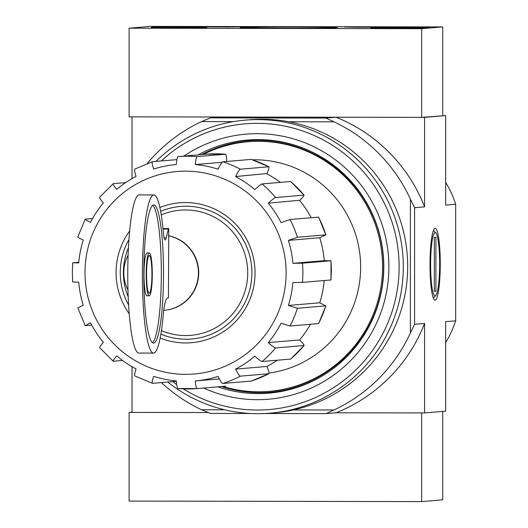 <?xml version="1.0" encoding="UTF-8"?>
<svg xmlns="http://www.w3.org/2000/svg" width="528" height="528" viewBox="0 0 528 528"><rect width="100%" height="100%" fill="white"/><g stroke="black" fill="none" stroke-linecap="round" stroke-linejoin="round"><path stroke-width="0.79" d="M128.205 296.894A62.812 62.165 85.2 0 1 123.387 272.653A62.812 62.165 85.2 0 1 128.436 247.87M161.258 214.909A62.812 62.165 85.2 0 1 247.731 272.771A62.812 62.165 85.2 0 1 161.443 330.607M168.736 235.778L168.736 228.617A3.696 0.528 90.1 0 0 168.637 228.551A3.696 0.528 90.1 0 0 168.366 229.066L166.221 237.884A14.777 2.105 90.1 0 1 165.145 239.93A14.777 2.105 90.1 0 1 163.317 232.313A79.068 11.279 90.1 0 0 153.806 194.944A79.068 11.279 90.1 0 0 142.388 273.992A79.068 11.279 90.1 0 0 153.523 353.08A79.068 11.279 90.1 0 0 163.192 315.506A36.947 5.267 90.1 0 1 167.647 297.95L168.419 297.884L168.736 235.778A37.686 37.297 85.2 0 1 198.667 274.89A37.686 37.297 85.2 0 1 164.604 310.273A37.686 37.297 85.2 0 1 164.446 310.286M128.119 255.097A37.686 37.297 -94.8 0 0 127.967 289.984M163.746 310.339A37.686 37.297 -94.8 0 0 164.287 310.299A37.686 37.297 -94.8 0 0 198.35 274.916A37.686 37.297 -94.8 0 0 168.419 235.805M225.634 386.166L197.175 388.582A116.384 115.19 85.2 0 1 178.16 388.549C177.342 388.37 176.722 385.829 176.306 380.919A108.629 107.507 85.2 0 1 153.615 376.319C152.156 380.853 151.787 383.196 152.519 383.348L176.339 381.328M288.394 240.392L319.757 237.732L325.829 234.854L297.37 237.27L288.394 240.392A108.629 107.507 85.2 0 1 292.908 263.32L302.471 263.182L330.997 260.753L331.003 279.965L302.471 282.394L292.908 282.533A108.629 107.507 85.2 0 1 288.394 305.448L297.37 308.286L325.901 305.837L318.628 323.578L290.09 326.02L281.114 323.189A108.629 107.507 85.2 0 1 268.264 342.599C272.144 346.071 274.58 347.86 275.57 347.959L304.102 345.503L290.651 359.08L262.119 361.515C261.136 361.416 258.7 359.634 254.813 356.156A108.629 107.507 85.2 0 1 235.58 369.112C237.871 373.652 239.474 376.002 240.385 376.154L268.897 373.725L251.275 381.058L222.816 383.473C221.905 383.321 220.301 380.972 218.011 376.431A108.629 107.507 85.2 0 1 195.32 380.952L219.311 378.919M235.58 369.112L266.944 366.452A108.629 107.507 85.2 0 0 277.312 360.228M268.264 342.599L299.627 339.94A108.629 107.507 85.2 0 0 310.438 324.298M288.394 305.448L319.757 302.788A108.629 107.507 85.2 0 0 324.212 280.546M292.908 263.32L324.271 260.667A108.629 107.507 85.2 0 0 319.757 237.732M268.264 203.174L299.891 200.251C302.973 197.089 304.352 195.373 304.022 195.109L275.57 197.518C274.58 197.756 272.144 199.643 268.264 203.174A108.629 107.507 85.2 0 1 281.114 222.631L290.09 219.503L318.628 217.107L325.829 234.854A116.384 115.19 -94.8 0 0 318.549 217.094M299.627 200.515A108.629 107.507 85.2 0 1 311.282 217.708M235.58 176.543L267.089 173.547C268.726 169.402 269.313 167.152 268.844 166.789L240.385 169.198C239.474 169.488 237.871 171.937 235.58 176.543A108.629 107.507 85.2 0 1 254.813 189.565C258.7 186.034 261.136 184.147 262.119 183.909A116.384 115.19 85.2 0 1 275.57 197.518M266.944 173.89A108.629 107.507 85.2 0 1 280.427 182.358M176.913 159.628L152.519 161.693C151.787 161.984 152.156 164.439 153.615 169.052A108.629 107.507 85.2 0 1 176.306 164.531C176.722 159.575 177.342 156.928 178.16 156.585A116.384 115.19 85.2 0 1 197.175 156.618C196.357 156.935 195.743 159.581 195.32 164.564A108.629 107.507 85.2 0 1 218.011 169.165C220.301 164.558 221.905 162.109 222.816 161.819A116.384 115.19 85.2 0 1 240.385 169.198M125.677 182.596L113.21 183.652C112.556 183.889 113.758 185.777 116.807 189.321A108.629 107.507 85.2 0 1 136.046 176.372C134.587 171.758 134.218 169.303 134.95 169.013L152.519 161.693M92.552 218.526L85.239 219.146C84.638 219.305 86.394 220.354 90.506 222.295A108.629 107.507 85.2 0 1 103.363 202.884C100.313 199.34 99.112 197.446 99.766 197.208M78.778 262.271L72.864 262.772L78.718 262.944A108.629 107.507 85.2 0 1 83.233 240.029C79.121 238.095 77.365 237.039 77.966 236.881M77.966 307.897L83.233 305.092A108.629 107.507 85.2 0 1 78.718 282.157L72.864 281.985M99.766 347.648C99.112 347.549 100.313 345.767 103.363 342.309A108.629 107.507 85.2 0 1 90.506 322.852L85.239 325.664L91.707 325.116M152.519 383.348L134.95 375.969C134.218 375.817 134.587 373.474 136.046 368.933A108.629 107.507 85.2 0 1 116.807 355.918C113.758 359.377 112.556 361.159 113.21 361.258L122.562 360.466M195.32 164.564L222.123 162.294M330.924 279.979A116.384 115.19 85.2 0 0 330.924 260.766L324.271 260.667M318.549 323.611A116.384 115.19 85.2 0 0 325.829 305.87L319.757 302.788M290.578 359.106A116.384 115.19 85.2 0 0 304.022 345.543C304.352 345.173 302.973 343.391 299.891 340.204L299.627 339.94M251.275 381.058A116.384 115.19 85.2 0 0 268.844 373.738C269.313 373.27 268.726 370.953 267.089 366.795L266.944 366.452M195.32 380.952C195.736 385.836 196.357 388.377 197.175 388.582L178.16 388.549M99.587 347.596L113.21 361.258M77.801 307.87L85.239 325.664M85.239 219.146L77.801 236.953M113.21 183.652L99.607 197.281M226.684 161.535C226.624 157.04 226.274 154.598 225.634 154.209L197.175 156.618M206.613 154.176L225.634 154.209A116.384 115.19 85.2 0 0 206.613 154.176L178.16 156.585M251.275 159.403A116.384 115.19 85.2 0 1 268.844 166.789L251.275 159.403L222.816 161.819M290.578 181.5A116.384 115.19 85.2 0 1 304.022 195.109L290.657 181.52L262.119 183.909M326 118.067L334 121.823A158.875 157.238 -94.8 0 1 410.395 199.135L410.395 332.957A158.875 157.238 -94.8 0 1 334 409.992L326 413.629L336.013 412.784L424.591 412.936L445.665 411.147L445.665 321.671L455.677 320.819L455.677 204.224L445.665 205.069L445.665 115.586L424.591 117.374L336.013 117.223L326 118.067L210.586 117.863L220.598 117.018L132.026 116.86L132.026 178.596M326 413.629L264.818 413.523M250.694 413.497L210.586 413.424L201.538 409.761A158.875 157.238 -94.8 0 1 161.383 382.595M132.026 366.696L132.026 412.421L208.309 412.553L129.103 412.414L129.103 501.085L421.661 501.6L442.741 499.811L442.741 411.398M455.677 204.224L452.549 195.558A158.875 157.238 -94.8 0 0 445.665 182.252M445.665 342.659A158.875 157.238 -94.8 0 0 452.549 329.38L455.677 320.819M445.665 115.586L421.661 117.368L421.661 28.703L129.103 28.189L150.183 26.4L442.741 26.915L421.661 28.703M435.131 300.201A35.944 5.128 -89.9 0 1 434.326 299.831A35.944 5.128 -89.9 0 1 430.003 264.251A35.944 5.128 -89.9 0 1 434.452 228.697A35.944 5.128 -89.9 0 1 440.246 261.452A35.944 5.128 -89.9 0 1 435.131 300.201M410.395 199.135L414.579 207.709L414.579 324.304L424.591 323.453L424.591 412.936M424.591 117.374L424.591 206.857A158.875 157.238 -94.8 0 0 336.013 117.223M414.579 207.709L424.591 206.857M334 121.823L288.684 121.744M233.31 121.645L201.538 121.592A158.875 157.238 -94.8 0 0 147.266 163.515M334 409.992L293.443 409.926M224.783 409.801L201.538 409.761M201.538 121.592L210.586 117.863M421.661 501.6L421.661 412.929L336.013 412.784A158.875 157.238 -94.8 0 0 424.591 323.453M414.579 324.304L410.395 332.957M203.115 154.473A125.255 123.961 85.2 0 1 248.015 141.761A125.255 123.961 85.2 0 1 382.12 256.1A125.255 123.961 85.2 0 1 269.181 391.373A125.255 123.961 85.2 0 1 222.783 386.41M248.015 141.761L249.071 141.676A125.255 123.961 85.2 0 1 383.176 256.007A125.255 123.961 85.2 0 1 270.23 391.288L269.181 391.373M201.663 154.592A126.212 124.912 85.2 0 1 312.279 152.11M330.779 370.359A126.212 124.912 85.2 0 1 221.331 386.529M252.463 159.786A107.151 106.049 85.2 0 1 360.32 258.713A107.151 106.049 85.2 0 1 269.023 373.078M129.221 313.751A70.204 69.478 85.2 0 1 116.074 272.639A70.204 69.478 85.2 0 1 129.65 230.987M159.878 207.491A70.204 69.478 85.2 0 1 255.044 272.725A70.204 69.478 85.2 0 1 160.169 338.059M128.614 305.039A66.508 65.822 85.2 0 1 120.259 272.6A66.508 65.822 85.2 0 1 128.938 239.606M160.651 211.339A66.508 65.822 85.2 0 1 251.909 272.699A66.508 65.822 85.2 0 1 160.888 334.112M153.806 194.944L139.174 194.918A79.068 11.279 90.1 0 0 127.763 273.966A79.068 11.279 90.1 0 0 138.897 353.054L153.523 353.08M153.668 204.923A69.095 9.854 90.1 0 0 143.807 274.421A69.095 9.854 90.1 0 0 153.542 343.101A69.095 9.854 90.1 0 0 163.522 274.025A69.095 9.854 90.1 0 0 153.787 204.917A69.095 9.854 90.1 0 0 153.668 204.923M149.239 252.958A21.43 3.056 90.1 0 0 146.183 274.514A21.43 3.056 90.1 0 0 149.2 295.812A21.43 3.056 90.1 0 0 152.295 274.388A21.43 3.056 90.1 0 0 149.279 252.958A21.43 3.056 90.1 0 0 149.239 252.958M149.279 252.958L147.081 252.952A21.43 3.056 90.1 0 0 147.041 252.952A21.43 3.056 90.1 0 0 143.986 274.507A21.43 3.056 90.1 0 0 147.008 295.812L149.2 295.812M152.447 342.672A69.095 9.854 90.1 0 0 161.324 274.025A69.095 9.854 90.1 0 0 152.691 205.346M149.239 255.545A18.843 2.686 90.1 0 0 146.553 274.494A18.843 2.686 90.1 0 0 149.206 293.231A18.843 2.686 90.1 0 0 151.925 274.388A18.843 2.686 90.1 0 0 149.272 255.539A18.843 2.686 90.1 0 0 149.239 255.545M442.741 115.586L442.741 26.915M421.661 117.368L129.103 116.853L129.103 28.189M430.056 27.291L344.388 27.001A73.894 0.904 180 0 1 354.242 27.205L430.056 27.291M239.316 26.657L156.011 26.605L228.334 26.987A73.894 0.904 180 0 1 242.596 26.822L239.316 26.849M240.735 27.469A48.616 0.594 180 0 1 292.618 26.961A48.616 0.594 180 0 1 337.458 27.562A48.616 0.594 180 0 1 288.849 28.149A48.616 0.594 180 0 1 240.24 27.562A48.616 0.594 180 0 1 240.735 27.469M370.986 27.7A27.859 0.343 180 0 1 400.554 27.41A27.859 0.343 180 0 1 426.413 27.746A27.859 0.343 180 0 1 398.561 28.09A27.859 0.343 180 0 1 370.702 27.746A27.859 0.343 180 0 1 370.986 27.7M151.562 27.317A27.859 0.343 180 0 1 181.13 27.02A27.859 0.343 180 0 1 206.996 27.364A27.859 0.343 180 0 1 179.137 27.7A27.859 0.343 180 0 1 151.279 27.364A27.859 0.343 180 0 1 151.562 27.317M403.768 27.337L393.347 27.185L403.768 27.067M388.502 27.654L411.358 27.753L388.502 27.845M375.883 27.707L421.463 27.746L375.883 27.707M169.079 27.265L191.935 27.364L169.079 27.463M156.466 27.324L202.046 27.357L156.466 27.324M132.026 412.17L129.103 412.414M161.231 160.954A143.359 141.88 85.2 0 1 352.348 160.486A143.359 141.88 85.2 0 1 370.9 352.678A143.359 141.88 85.2 0 1 183.236 388.872M176.708 384.575A143.359 141.88 85.2 0 1 172.663 381.638M183.889 156.103A133.01 131.644 85.2 0 1 388.403 255.565A133.01 131.644 85.2 0 1 203.557 388.04M155.918 161.403A147.055 145.537 85.2 0 1 245.335 120.113A147.055 145.537 85.2 0 1 402.772 254.344A147.055 145.537 85.2 0 1 270.178 413.167A147.055 145.537 85.2 0 1 167.772 382.054M245.335 120.113L249.704 119.744A147.055 145.537 85.2 0 1 407.147 253.975A147.055 145.537 85.2 0 1 274.553 412.797L270.178 413.167M198.099 154.895A127.01 125.704 85.2 0 1 247.355 140.052A127.01 125.704 85.2 0 1 383.341 255.994A127.01 125.704 85.2 0 1 268.811 393.169A127.01 125.704 85.2 0 1 217.76 386.833M435.131 232.617A31.647 4.514 -89.9 0 1 435.831 232.947A31.647 4.514 -89.9 0 1 439.639 264.271A31.647 4.514 -89.9 0 1 435.725 295.581A31.647 4.514 -89.9 0 1 430.624 266.739A31.647 4.514 -89.9 0 1 435.131 232.617M434.339 237.362L435.917 237.224L435.917 291.166L434.339 291.298L434.339 237.362M434.339 291.166L435.917 291.166M302.471 263.182A116.384 115.19 85.2 0 1 302.471 282.394M297.37 308.286A116.384 115.19 85.2 0 1 290.09 326.02M275.57 347.959A116.384 115.19 85.2 0 1 262.119 361.515M240.385 376.154A116.384 115.19 85.2 0 1 222.816 383.473M297.37 237.27A116.384 115.19 -94.8 0 0 290.09 219.503M84.988 272.587A101.607 100.558 85.2 0 1 235.844 184.866A101.607 100.558 85.2 0 1 235.844 360.835A101.607 100.558 85.2 0 1 84.988 272.587M164.083 237.877L166.221 237.884M163.02 229.06L168.366 229.066M164.38 26.915L164.38 26.525M426.221 27.364L426.221 26.987M72.712 262.799L72.323 272.408L72.712 282.011M162.967 228.545L168.637 228.551M435.831 232.947L433.435 230.485M435.725 295.581L433.316 298.036"/></g></svg>
